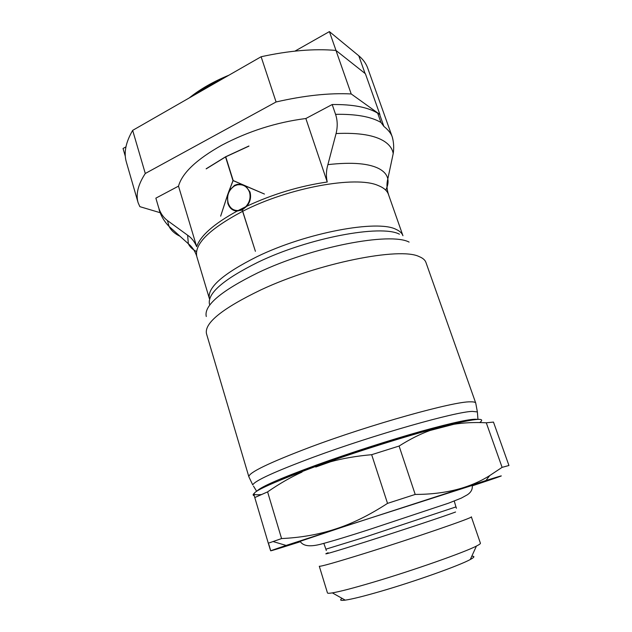 <?xml version="1.0" encoding="UTF-8"?>
<svg xmlns="http://www.w3.org/2000/svg" width="632" height="632" viewBox="0 0 632 632"><rect width="100%" height="100%" fill="white"/><g stroke="black" fill="none" stroke-linecap="round" stroke-linejoin="round"><path stroke-width="0.95" d="M248.953 146.118L225.743 156.831L233.192 180.555L264.445 194.048L245.84 186.124L250.003 192.025C251.346 197.137 250.296 201.861 246.851 206.19C272.977 194.048 299.766 185.99 327.234 182.008L305.849 118.516C276.508 122.284 248.542 131.156 221.951 145.123C196.639 159.327 182.158 172.994 178.508 186.14L155.859 198.156L158.561 207.351C160.267 212.945 163.238 217.353 167.48 220.576L187.633 235.23C191.583 237.877 194.593 241.693 196.671 246.67C200.439 235.704 213.916 223.847 237.103 211.096C232.592 210.788 229.487 208.197 227.804 203.33L227.402 195.588L220.655 216.144L227.496 195.106L227.907 195.256M242.672 211.341L242.214 209.927L237.103 211.096M246.851 206.19L242.309 209.879L242.759 211.246M327.234 182.008C325.962 176.241 326.175 170.45 327.889 164.628L336.074 133.542C337.733 126.795 337.567 120.388 335.568 114.337L332.187 104.533L305.849 118.516M300.105 541.332L349.559 524.742L472.223 485.416M323.837 543.417L325.899 549.168L364.151 537.398L455.956 506.911L454.25 501.05M364 553.608C413.581 538.188 474.885 517.063 471.338 516.834L480.415 543.228C480.581 543.694 479.254 544.642 476.433 546.064C464.623 552.281 413.052 570.451 373.085 582.262C353.438 588.068 339.866 591.607 332.353 592.879C329.233 593.385 327.605 593.401 327.463 592.927L319.294 566.233C320.345 566.738 335.252 562.527 364 553.608M342.11 598.386C339.392 600.187 340.427 600.771 345.23 600.139C351.992 599.168 363.874 596.213 380.883 591.276C415.429 581.258 459.725 565.427 470.287 559.51C474.537 557.203 475.035 556.113 471.772 556.255M315.747 467.032L330.568 461.771L315.747 467.032M302.049 472.072C290.767 477.176 279.281 483.78 267.597 491.886L281.572 538.567C301.116 537.627 319.12 534.435 335.584 528.976C352.032 523.707 369.349 515.175 387.535 503.372L371.663 454.692C356.409 456.043 342.71 458.405 330.568 461.771M371.663 454.692L399.092 446.042L415.2 494.437C444.952 494.39 469.789 488.102 489.713 475.588L502.1 467.356L508.95 465.5L493.466 422.081L486.284 422.792C474.664 422.176 463.88 422.666 453.918 424.269L429.965 430.511C420.248 434.002 409.963 439.185 399.092 446.042M429.965 430.511L453.918 424.269M261.364 494.548C242.443 496.404 260.668 486.98 316.063 466.29C355.437 452.046 406.534 435.969 440.054 427.2C473.81 418.645 487.035 417.096 479.72 422.555M300.295 541.735C269.99 551.357 259.665 554.343 286.122 545.44L485.953 480.518C512.584 472.167 502.479 475.825 472.302 485.842M387.535 503.372L415.2 494.437M257.2 490.874C261.245 486.664 281.248 477.958 317.225 464.765C349.298 453.152 389.668 440.156 421.046 431.332C453.255 422.421 472.001 418.439 477.279 419.372M280.568 479.878C290.57 475.493 303.905 470.279 320.558 464.243C364.838 448.143 424.728 429.981 451.904 424.206M242.712 211.27L255.399 251.307L242.609 211.317C209.239 229.108 193.985 244.221 196.836 256.663L209.39 298.604C207.027 287.765 222.891 273.798 256.971 256.695C306.528 232.505 377.928 219.423 396.153 229.432C399.787 231.059 402.047 233.153 402.94 235.72L388.443 194.403C387.139 190.651 383.671 187.672 378.039 185.468C356.021 175.522 288.745 187.546 242.712 211.27M238.169 210.527L245.706 206.735C249.624 202.453 250.896 197.626 249.529 192.239C247.215 186.464 243.123 184.007 237.253 184.868L234.717 185.792C228.658 189.869 226.485 195.636 228.199 203.101C230.001 208.197 233.319 210.669 238.169 210.527L242.151 209.39L245.706 206.735M155.859 198.156L158.561 207.351M206.158 168.776L225.608 156.775L248.913 146.008M245.303 185.761L233.09 180.61L229.234 190.556L234.567 185.318L237.221 184.346L241.487 184.252M388.767 195.304L388.498 194.419C387.187 190.659 383.703 187.672 378.039 185.468M245.84 186.124L248.621 187.23M227.804 195.738L227.402 195.588M245.99 186.25L245.785 186.764M233.09 180.61L235.791 181.684M229.234 190.556L229.653 190.714M229.416 191.141L229.005 190.983L232.987 180.657L225.545 156.934L206.19 168.878M227.504 195.106L229.005 190.983M178.508 186.14L196.671 246.67M160.133 212.692L139.862 206.656L138.124 202.746C135.635 194.411 138.021 184.662 145.289 173.492L276.081 101.973C304.332 95.511 329.375 92.841 351.21 93.955L379.903 114.518L377.675 113.175L380.978 122.474L383.893 126.408C388.372 130.034 391.161 133.565 392.275 136.986L393.057 140.336M377.675 113.175C367.785 107.187 352.624 104.304 332.187 104.533M391.619 161.081L388.917 173.737M125.318 156.357L123.05 148.496L125.942 146.861M392.282 136.986L367.69 68.066C366.078 63.516 363.1 59.408 358.771 55.766L365.067 73.478M138.124 202.746L126.353 162.053C123.627 152.865 125.729 142.311 132.665 130.374L261.119 56.746C289.132 50.623 314.08 48.522 335.963 50.434L365.399 73.739L379.903 114.518M335.963 50.434L351.21 93.955M261.119 56.746L276.081 101.973M132.665 130.374L145.289 173.492M294.947 51.121L329.398 31.6L358.771 55.766M329.398 31.6L336.003 50.465M254.238 495.662C252.95 495.401 252.776 494.769 253.74 493.758L254.775 497.55L267.597 491.886M502.1 467.356L486.284 422.792M268.932 544.594C271.452 553.316 271.239 552.858 268.3 543.22L254.775 497.55M268.3 543.22L281.572 538.567M196.544 251.544C192.555 249.498 189.821 246.907 188.344 243.755L187.633 235.23M327.889 164.628C352.38 161.887 369.728 163.404 379.935 169.186C384.414 171.825 387.037 175.072 387.811 178.943L387.811 178.943C388.475 182.371 387.779 186.1 385.725 190.114M328.134 552.755C320.242 555.876 332.479 552.336 364.83 542.13C399.716 531.07 445.102 515.989 455.577 512.007M209.461 304.237C207.225 293.461 223.388 279.463 257.943 262.248C308.44 237.758 381.112 224.265 399.44 234.188M206.277 316.514C203.702 305.58 220.931 290.989 257.967 272.74C312.208 246.725 390.197 231.936 409.094 242.096M248.866 476.797L206.49 333.736C204.175 323.094 222.33 308.463 260.953 289.859C318.149 262.991 400.048 246.828 419.135 256.592C422.824 258.069 425.091 260.013 425.936 262.438L475.738 403.082C475.43 402.181 473.652 401.77 470.398 401.834C454.076 401.225 371.055 424.293 310.099 447.187C268.9 462.837 248.495 472.704 248.866 476.797L252.753 484.918C254.664 480.794 275.015 471.504 313.804 457.047C374.302 434.682 456.399 411.432 472.467 411.408L477.373 411.93L477.476 413.312M192.46 96.096L206.64 86.853L223.057 78.566M336.074 133.542C358.7 132.515 374.855 135.169 384.548 141.505C389.533 144.839 392.425 148.86 393.215 153.552L393.215 153.552C394.036 148.125 393.776 142.737 392.417 137.397M180.049 236.289C174.772 233.745 171.098 230.443 169.044 226.39L167.48 220.576M335.568 114.337C356.006 113.965 371.142 116.675 380.978 122.474M379.698 114.629L383.893 126.408M253.479 486.095L256.639 491.238M159.051 209.516C161.002 215.978 164.328 221.603 169.044 226.39L188.344 243.755C192.144 246.859 194.901 250.888 196.623 255.849M393.215 153.552L387.811 178.943C386.492 183.975 386.721 189.134 388.498 194.419L388.498 194.419M300.097 541.316C303.463 546.648 311.039 546.648 320.527 544.263C333.048 540.921 349.441 535.96 369.704 529.387L448.57 503.167L461.328 498.103L467.325 494.801C471.132 492.265 472.76 489.129 472.215 485.392M325.891 549.168L326.31 550.535M470.287 559.51L476.433 546.064M485.953 480.518L489.713 475.588M477.95 419.332L477.373 411.93L475.738 403.082M241.171 210.377L240.381 210.101M189.229 97.952C199.941 89.246 213.182 81.662 228.95 75.184M286.122 545.44L273.032 541.537M345.23 600.139L332.353 592.879M456.43 508.254L455.964 506.904"/></g></svg>
